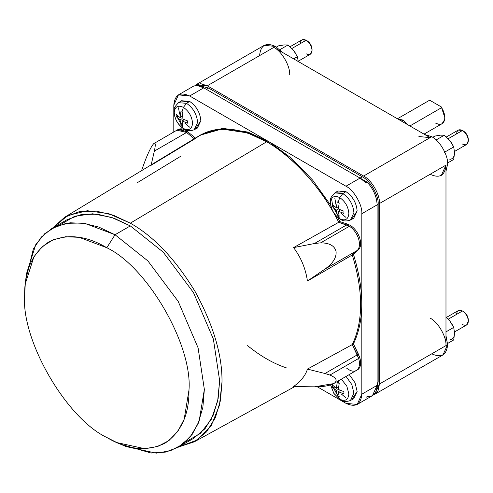 <?xml version="1.0" encoding="UTF-8"?>
<svg xmlns="http://www.w3.org/2000/svg" width="493" height="493" viewBox="0 0 493 493"><rect width="100%" height="100%" fill="white"/><g stroke="black" fill="none" stroke-linecap="round" stroke-linejoin="round"><path stroke-width="0.74" d="M430.118 174.282C439.682 178.639 444.969 175.582 445.98 165.118L445.98 345.605C446.689 336.947 437.963 321.837 430.118 318.127C437.963 321.837 446.689 336.947 445.98 345.605L447.626 344.656L445.98 335.579L447.626 344.656C446.615 355.12 441.327 358.171 431.763 353.814M418.896 136.53L430.118 137.639L431.763 136.69L424.726 134.527L431.763 136.69C439.608 140.4 448.334 155.517 447.626 164.169L445.98 171.342L447.626 164.169C448.334 155.517 439.608 140.4 431.763 136.69L363.6 176.044C371.451 179.754 380.171 194.871 379.462 203.523L445.98 165.118L441.334 175.391M456.598 314.368C456.974 310.491 458.928 309.364 462.471 310.978L448.217 319.205L462.471 310.978L458.317 310.565L446.393 317.449M454.521 331.949L466.631 324.961L468.35 321.153C467.974 316.845 466.021 313.456 462.471 310.978L463.494 311.564C466.421 313.616 468.042 316.42 468.35 319.982C468.042 316.42 466.421 313.616 463.494 311.564L462.471 310.978C466.021 313.456 467.974 316.845 468.35 321.153C467.974 325.029 466.021 326.163 462.471 324.548M300.292 43.643C300.668 39.767 302.628 38.639 306.171 40.253L291.918 48.48L306.171 40.253L302.018 39.841L290.094 46.724M298.222 61.224L310.325 54.236L312.044 50.428C311.675 46.12 309.715 42.731 306.171 40.253L307.188 40.839C310.115 42.885 311.736 45.695 312.044 49.257C311.736 45.695 310.115 42.885 307.188 40.839L306.171 40.253C309.715 42.731 311.675 46.12 312.044 50.428C311.675 54.304 309.715 55.438 306.171 53.823M456.598 133.886C456.974 130.01 458.928 128.876 462.471 130.491L448.217 138.724L462.471 130.491L458.317 130.078L446.393 136.968M454.521 151.462L466.631 144.474L468.35 140.671C467.974 136.364 466.021 132.968 462.471 130.491L463.494 131.083C466.421 133.128 468.042 135.932 468.35 139.494C468.042 135.932 466.421 133.128 463.494 131.083L462.471 130.491C466.021 132.968 467.974 136.364 468.35 140.671C467.974 144.548 466.021 145.675 462.471 144.061M339.708 399.201L340.324 399.78L339.708 399.201C345.229 401.715 348.28 399.959 348.859 393.919C348.28 399.959 345.229 401.715 339.708 399.201L338.204 396.132L339.708 399.201L333.786 393.266L330.655 384.91L333.786 393.266L339.708 399.201M351.916 399.367L357.135 391.473L355.059 382.79L349.266 374.612L355.059 382.79L357.135 391.473L353.666 398.806L350.474 400.47L353.906 393.204L351.836 384.571L346.061 376.461L351.836 384.571L353.906 393.204L350.474 400.47C346.53 401.949 343.146 401.715 340.324 399.78L333.909 393.506L330.55 384.941M341.341 379.185L346.801 386.056L348.859 393.919L346.801 386.056L341.341 379.185M338.827 380.639L338.204 382.882L339.202 383.455L338.309 389.445L343.948 391.67L343.948 393.925L338.309 391.701L339.202 396.662L338.204 396.132L339.202 396.662L338.309 391.701L340.472 390.45L338.309 391.701L343.948 393.925L343.948 391.67L338.309 389.445L339.202 383.455L337.249 382.328L336.355 388.324L338.525 387.073L336.355 388.324L337.249 382.328L338.204 382.882L338.827 380.639M339.708 218.719L340.324 219.299L339.708 218.719C345.229 221.234 348.28 219.471 348.859 213.438C348.28 219.471 345.229 221.234 339.708 218.719L338.204 215.644L339.708 218.719C334.192 214.862 331.142 209.58 330.563 202.869C331.142 209.58 334.192 214.862 339.708 218.719M351.916 218.886L357.135 210.986L353.666 218.325L350.474 219.989L353.906 212.723C353.204 204.62 349.519 198.235 342.851 193.576L339.708 197.588C345.229 201.446 348.28 206.727 348.859 213.438C348.28 206.727 345.229 201.446 339.708 197.588L338.204 202.401L339.202 202.968L338.309 208.964L343.948 211.189L343.948 213.438L338.309 211.22L339.202 216.18L338.204 215.644L339.202 216.18L338.309 211.22L340.472 209.969L338.309 211.22L343.948 213.438L343.948 211.189L338.309 208.964L339.202 202.968L337.249 201.847L336.355 207.836L338.525 206.585L336.355 207.836L337.249 201.847L338.204 202.401L339.708 197.588C334.192 195.074 331.142 196.836 330.563 202.869C331.142 196.836 334.192 195.074 339.708 197.588L342.851 193.576C349.519 198.235 353.204 204.62 353.906 212.723L350.474 219.989C346.53 221.462 343.146 221.234 340.324 219.299C334.562 215.503 331.253 210.104 330.402 203.116L330.637 199.338C330.15 198.488 331.549 196.35 334.846 192.917L342.851 193.576L345.969 191.648L342.851 193.576L334.846 192.917L337.884 190.982L345.969 191.648C352.705 196.356 356.427 202.802 357.135 210.986C356.427 202.802 352.705 196.356 345.969 191.648L336.522 192.221M183.408 128.476L184.025 129.055L183.408 128.476C188.924 130.99 191.974 129.228 192.553 123.195C191.974 129.228 188.924 130.99 183.408 128.476L181.905 125.407L183.408 128.476C177.893 124.618 174.842 119.337 174.257 112.632C174.842 119.337 177.893 124.618 183.408 128.476M195.61 128.642L200.83 120.748L197.366 128.081L194.174 129.745L197.607 122.48C196.904 114.376 193.219 107.998 186.551 103.333L183.408 107.351C188.924 111.208 191.974 116.49 192.553 123.195C191.974 116.49 188.924 111.208 183.408 107.351L181.905 112.157L182.897 112.731L182.003 118.721L187.642 120.945L187.642 123.201L182.003 120.976L182.897 125.937L181.905 125.407L182.897 125.937L182.003 120.976L184.172 119.725L182.003 120.976L187.642 123.201L187.642 120.945L182.003 118.721L182.897 112.731L180.949 111.603L180.056 117.599L182.219 116.348L180.056 117.599L180.949 111.603L181.905 112.157L183.408 107.351C177.893 104.836 174.842 106.599 174.257 112.632C174.842 106.599 177.893 104.836 183.408 107.351L186.551 103.333C193.219 107.998 196.904 114.376 197.607 122.48L194.174 129.745C190.224 131.224 186.841 130.99 184.025 129.055C178.256 125.259 174.953 119.867 174.103 112.872L174.331 109.095C173.844 108.244 175.249 106.106 178.54 102.673L186.551 103.333L189.669 101.41L186.551 103.333L178.54 102.673L181.578 100.745L189.669 101.41C196.399 106.112 200.121 112.558 200.83 120.748C200.121 112.558 196.399 106.112 189.669 101.41L180.216 101.977M449.862 321.072L453.72 327.401L454.558 333.188C454.435 337.206 452.864 339.437 449.856 339.874C452.864 339.437 454.435 337.206 454.558 333.188L453.72 339.942L447.595 343.479L453.72 339.942L454.558 333.188L453.72 327.401L451.859 323.907L449.862 321.072L445.98 317.085L449.856 321.072M451.816 143.451L449.856 140.585L453.72 146.92L454.558 152.701C454.435 156.725 452.864 158.956 449.856 159.393C452.864 158.956 454.435 156.725 454.558 152.701L453.72 159.455L447.595 162.992L453.72 159.455L454.558 152.701L453.72 146.92L451.859 143.426L449.862 140.591L444.316 135.224L449.856 140.585M295.51 53.207L293.557 50.348L297.415 56.677L298.234 61.502L297.415 56.677L293.557 50.348L295.51 53.207M116.927 442.609L126.035 446.566L156.244 453.159L170.27 450.805L182.49 444.415L192.245 434.296L199.147 421.133L204.355 389.433L198.087 347.848L178.195 301.402L147.918 260.957L115.042 234.736L106.815 247.739C147.469 266.972 192.652 345.236 188.979 390.055L184.185 419.216L177.837 431.326L168.865 440.631L157.624 446.516L144.72 448.679L116.927 442.609L106.815 437.494C66.161 418.267 20.977 339.997 24.65 295.178L25.272 283.863L33.912 256.761L42.244 246.666L52.954 239.869L65.507 236.751L79.163 237.312L106.815 247.739L115.042 234.736L84.981 223.397L70.135 222.793L56.498 226.182L44.851 233.565L35.798 244.54L26.406 273.997L25.95 279.118L33.358 248.99L41.289 237.115L51.888 228.475L66.167 223.329L82.165 222.996L98.791 227.07L115.042 234.736L130.318 225.911L114.068 218.251L97.441 214.172L81.444 214.504L67.165 219.656L51.888 228.475M200.762 134.854L222.534 128.377L247.967 132.087L222.898 128.359L201.341 134.515L200.164 135.193L221.721 129.037L246.79 132.765L247.967 132.087L269.431 142.046L291.597 158.358L312.599 180.056L330.686 205.236L312.599 180.056L291.597 158.358L269.431 142.046L247.967 132.087L246.79 132.765C278.6 141.935 318.527 180.808 338.74 222.294L349.445 226.238L320.69 242.839C329.595 242.944 334.716 245.847 336.066 251.559C336.633 257.525 332.941 263.361 324.992 269.073L357.259 250.444C359.693 247.917 360.112 243.967 358.522 238.587C356.63 233.195 353.604 229.079 349.445 226.238C353.598 229.066 356.624 233.183 358.522 238.581C360.112 243.967 359.693 247.917 357.259 250.444L358.436 249.766C360.864 247.239 361.289 243.289 359.699 237.903C357.801 232.505 354.775 228.388 350.609 225.554L349.432 226.232C353.604 229.079 356.63 233.195 358.522 238.587C360.112 243.967 359.693 247.917 357.259 250.444L352.279 254.967L307.435 281.035C305.654 268.71 301.038 257.562 293.588 247.603L339.917 221.616L337.73 217.431L339.917 221.616L338.74 222.294C321.991 188.677 293.298 156.632 266.645 141.781L130.318 223.175C153.717 236.326 175.329 259.133 195.154 291.616C213.37 325.023 222.318 355.145 222.004 381.983L220.426 400.624L215.373 417.694L206.604 431.819L194.365 441.783L178.83 446.892L197.41 439.941L211.312 425.428L219.471 405.234L222.004 381.983C222.318 355.145 213.37 325.023 195.154 291.616C175.329 259.133 153.717 236.326 130.318 223.175L266.645 141.781L248.312 133.283L230.274 129.234L213.642 130.072L199.363 135.667L64.706 217.216L79.459 211.596L96.073 211.066L113.39 215.219L130.318 223.175L108.916 213.746L87.347 210.714L67.824 215.496L52.517 228.111L64.706 217.216M333.681 383.609L358.226 369.362C360.765 366.989 361.301 363.119 359.828 357.752L329.903 375.05C336.109 377.675 337.668 380.325 334.587 383.012L333.681 383.609L314.417 386.826C324.049 386.845 330.778 385.569 334.587 383.012C337.668 380.325 336.109 377.675 329.903 375.05L324.992 373.503L357.259 354.874L358.657 358.448C360.124 363.797 359.588 367.667 357.049 370.04C359.588 367.667 360.124 363.797 358.657 358.429C360.124 363.809 359.588 367.673 357.049 370.046C359.588 367.673 360.124 363.809 358.657 358.448L352.279 344.589C363.384 321.128 363.384 291.252 352.279 254.967C363.384 291.252 363.384 321.128 352.279 344.595C363.384 321.128 363.384 291.252 352.279 254.967L357.259 250.444C359.693 247.917 360.112 243.967 358.522 238.581C356.624 233.183 353.598 229.066 349.432 226.232L338.74 222.294C318.527 180.808 278.6 141.935 246.79 132.765C225.88 126.153 208.465 128.248 194.544 139.038L186.607 132.481L176.901 130.183L186.607 132.481L187.784 131.804L178.078 129.505L153.779 143.605C155.554 142.218 155.745 144.72 154.34 151.111L186.607 132.481L154.34 151.111C155.745 144.72 155.554 142.218 153.779 143.605C151.789 145.657 149.151 150.735 145.873 158.838C149.151 150.735 151.789 145.657 153.779 143.605M356.39 370.502L357.049 370.046C354.251 372.018 350.8 371.402 346.684 368.197C350.8 371.402 354.257 372.018 357.049 370.04M356.95 370.12L358.226 369.362C360.765 366.989 361.301 363.119 359.828 357.752L353.45 343.911L358.436 354.196L357.259 354.874L358.657 358.429L359.828 357.752L358.436 354.196L357.259 354.874L352.279 344.595L307.435 369.091C305.654 375.253 301.038 381.071 293.588 386.537C301.038 381.071 305.654 375.253 307.435 369.091L352.279 344.595L357.259 354.874L352.279 344.589L353.45 343.911L352.279 344.589C363.384 321.128 363.384 291.252 352.279 254.967L357.259 250.444L324.992 269.073C332.941 263.361 336.633 257.525 336.066 251.559C334.716 245.847 329.595 242.944 320.69 242.839L314.417 243.53L346.684 224.9L338.74 222.294L293.588 247.603L314.417 243.53L293.588 247.603C301.038 257.562 305.654 268.71 307.435 281.035L324.992 269.073L307.435 281.035L352.279 254.967L357.259 250.444L358.436 249.766L353.45 254.289L358.436 249.766C360.864 247.239 361.289 243.289 359.699 237.903C357.801 232.505 354.775 228.388 350.609 225.554L347.855 224.223L346.684 224.9L338.74 222.294C321.991 188.677 293.298 156.632 266.645 141.781C237.663 125.77 213.629 124.858 194.544 139.038L186.607 132.481C182.484 129.277 179.033 128.667 176.235 130.639C179.033 128.667 182.49 129.277 186.607 132.481L187.784 131.804L195.721 138.36L187.784 131.804C183.661 128.599 180.204 127.989 177.412 129.961M424.023 134.121L442.055 123.712L444.624 119.645C445.191 115.935 444.193 111.936 441.623 107.647L409.893 125.962L441.623 107.647L441.358 106.95L444.803 117.081L441.358 106.95L444.803 117.624L444.624 119.645C443.811 123.151 441.746 124.674 438.443 124.224L435.405 123.053M401.327 121.019L402.966 120.07L397.654 118.899L402.966 120.07L408.278 125.031L402.966 120.07L401.327 121.019M429.187 100.467L430.395 100.621L441.358 106.95L430.395 100.621L429.187 100.467L397.432 118.77M286.495 367.914C273.541 363.624 260.569 356.205 247.591 345.648C260.569 356.205 273.541 363.624 286.495 367.914M181.011 156.09L137.22 182.761M141.528 170.695L143.759 164.44L141.528 170.695M151.068 165.315L154.34 151.111L151.068 165.315L194.544 139.038M145.873 158.838L143.759 164.44L145.873 158.838M307.435 369.091L324.992 373.503L307.435 369.091M293.588 386.537L314.417 386.826L293.588 386.537M329.903 375.05L358.657 358.448L357.259 354.874L324.992 373.503L329.903 375.05M347.855 224.223L339.917 221.616L347.855 224.223L346.684 224.9L349.432 226.232L350.609 225.554L347.855 224.223M320.69 242.839L349.445 226.238L346.684 224.9L314.417 243.53L320.69 242.839M178.195 447.256L193.472 438.437L205.076 428.645L213.364 414.958L218.146 398.517L219.638 380.614L213.364 339.03L193.478 292.583L163.195 252.133L130.318 225.911L115.042 234.736L147.918 260.957L178.195 301.402L198.087 347.848L204.355 389.433L202.863 407.341L198.087 423.777L189.799 437.464L178.195 447.256L165.42 452.112L151.166 453.049L121.37 444.396M106.815 247.739C85.844 235.309 66.481 233.392 48.715 241.983C32.39 253.069 24.367 270.805 24.65 295.178C20.977 339.997 66.161 418.267 106.815 437.494C127.786 449.924 147.154 451.841 164.915 443.25C181.239 432.164 189.263 414.434 188.979 390.055C192.652 345.236 147.469 266.972 106.815 247.739M59.986 224.87L74.893 216.174L92.641 213.783L111.634 217.407L130.318 225.911L163.195 252.133L193.478 292.583L213.364 339.03L219.638 380.614L217.659 401.049L211.3 419.309L200.355 433.483L185.374 442.042M353.45 343.911C364.555 320.45 364.555 290.574 353.45 254.289C364.555 290.574 364.555 320.45 353.45 343.911M335.93 204.373L334.809 198.094M179.625 114.136L178.503 107.856M317.338 386.814L345.969 403.342C355.539 407.705 360.827 404.648 361.837 394.184L361.837 213.697C362.546 205.045 353.82 189.934 345.969 186.218L189.669 95.981C180.099 91.624 174.812 94.674 173.801 105.138L173.801 131.97L173.801 105.138L178.448 94.872L189.669 95.981L345.969 186.218C353.82 189.934 362.546 205.045 361.837 213.697L361.837 394.184L357.191 404.457L345.969 403.342L317.338 386.814M198.95 85.055L203.745 87.822L198.95 85.055L197.779 85.733L203.769 87.84L360.075 178.078L366.065 182.897L360.075 178.078L345.969 186.218L360.075 178.078L203.769 87.84L189.669 95.981L203.769 87.84L197.779 85.733L198.95 85.055L193.724 86.047L178.448 94.872M357.191 404.457L372.468 395.632L377.114 385.366L377.114 204.878L378.174 204.268L361.837 213.697L377.114 204.878C376.769 196.738 373.478 189.183 367.242 182.219L360.093 178.09L367.242 182.219C373.478 189.183 376.769 196.738 377.114 204.878L377.114 385.366C376.769 393.106 373.478 396.859 367.242 396.625L366.065 397.303M377.114 385.366L361.837 394.184L377.114 385.366M367.242 182.219L366.065 182.897L367.242 182.219M284.153 44.918L288.017 44.98L293.557 50.348L288.017 44.98L284.153 44.918L278.613 45.824L284.153 44.918M276.462 47.063L278.613 45.824L276.462 47.063M279.845 49.701L288.017 44.98L279.845 49.701M293.649 58.852L297.415 56.677L293.649 58.852M440.459 135.162L444.316 135.224L440.459 135.162L434.918 136.062L440.459 135.162M432.768 137.307L434.918 136.062L432.768 137.307M436.151 139.938L444.316 135.224L436.151 139.938M444.353 152.331L453.72 146.92L444.353 152.331M445.98 331.875L453.72 327.401L445.98 331.875M182.194 122.93L180.949 124.809L181.905 125.407L180.949 124.809L182.194 122.93M180.056 119.848L180.949 124.809L180.056 119.848L182.003 118.721L180.056 119.848L176.204 116.594L180.056 119.848M178.46 116.459L176.204 116.594L178.46 116.459M176.204 114.345L176.204 116.594L176.204 114.345L180.056 117.599L176.204 114.345M181.288 124.291L176.827 116.558M184.789 123.077L189.669 127.194M338.494 213.167L337.249 215.053L338.204 215.644L337.249 215.053L338.494 213.167M336.355 210.092L337.249 215.053L336.355 210.092L338.309 208.964L336.355 210.092L332.51 206.838L336.355 210.092M334.759 206.696L332.51 206.838L334.759 206.696M332.51 204.583L332.51 206.838L332.51 204.583L336.355 207.836L332.51 204.583M336.83 213.574L333.582 207.941M332.492 204.817L331.795 199.955M341.094 213.321L345.969 217.431M342.851 219.108L341.476 219.539M333.126 206.801L337.594 214.535M338.494 393.654L337.249 395.534L338.204 396.132L337.249 395.534L338.494 393.654M336.355 390.573L337.249 395.534L336.355 390.573L338.309 389.445L336.355 390.573L332.51 387.319L336.355 390.573M334.759 387.184L332.51 387.319L334.759 387.184M332.51 385.07L332.51 387.319L332.51 385.07L336.355 388.324L332.51 385.07M336.83 394.055L333.126 387.282L337.594 395.016M332.492 385.304L332.251 384.312M341.094 393.802L345.969 397.919M206.24 89.399L208.588 88.044L200.472 85.936L208.588 88.044L362.306 176.79L359.958 178.146L362.306 176.79C370.157 180.5 378.883 195.616 378.174 204.268C378.883 195.616 370.157 180.5 362.306 176.79L208.588 88.044L206.24 89.399M378.174 204.268L378.174 381.767L377.114 382.377L378.174 381.767L376.905 388.213L378.174 381.767L378.174 204.268M463.494 131.083L462.471 130.491M307.188 40.839L306.171 40.253M463.494 311.564L462.471 310.978M289.681 74.881C290.389 66.222 281.663 51.112 273.812 47.402L430.118 137.639L363.6 176.044L207.294 85.8L273.812 47.402C281.663 51.112 290.389 66.222 289.681 74.881M259.595 55.61C260.6 45.146 265.887 42.09 275.458 46.447L282.495 52.412L275.458 46.447L264.242 45.338L196.078 84.691L207.294 85.8L363.6 176.044C371.451 179.754 380.171 194.871 379.462 203.523L379.462 384.004L374.816 394.277L373.577 394.85L378.039 390.776L379.462 384.004L379.462 203.523L445.98 165.118L445.98 345.605L379.462 384.004L447.626 344.656L442.979 354.923L374.816 394.277M430.118 137.639L273.812 47.402L207.294 85.8L200.719 83.656L194.963 85.474L196.078 84.691M26.406 273.997L25.272 283.863M294.826 386.555L194.365 441.783M444.803 117.081L444.803 117.624M468.35 140.671L468.35 139.494M312.044 50.428L312.044 49.257M468.35 321.153L468.35 319.982"/></g></svg>
